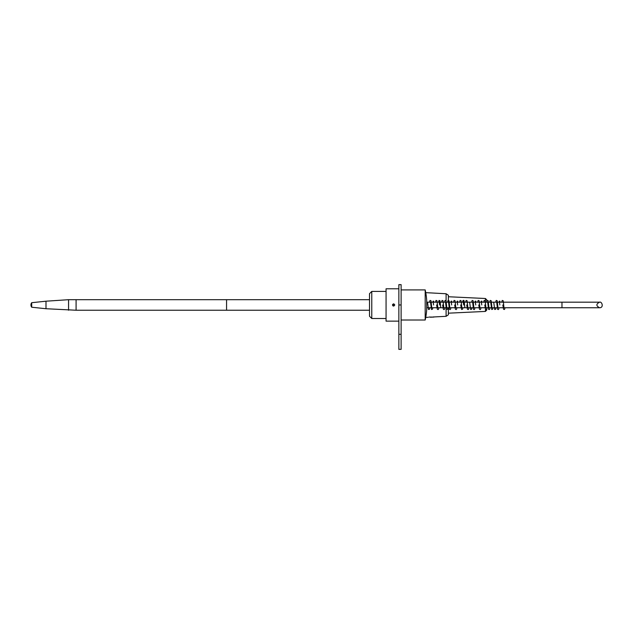 <?xml version="1.0" encoding="UTF-8"?>
<svg xmlns="http://www.w3.org/2000/svg" width="634" height="634" viewBox="0 0 634 634"><rect width="100%" height="100%" fill="white"/><g stroke="black" fill="none" stroke-linecap="round" stroke-linejoin="round"><path stroke-width="0.95" d="M386.066 318.506L371.77 318.506L371.77 291.418L386.066 291.418M371.77 318.506L369.519 316.247L369.519 293.677L371.77 291.418M426.698 302.18L561.97 302.18L561.97 307.744L599.59 307.744L426.698 307.744M448.365 302.18L448.365 295.254L446.098 293.748L446.098 302.18M446.098 307.744L446.098 316.318L433.814 316.952M448.365 307.744L448.365 314.813L446.098 316.318M429.044 317.071C427.934 317.349 427.934 317.349 429.044 317.071C434.987 316.731 434.987 316.731 429.044 317.071C427.934 317.349 427.934 317.349 429.044 317.071C427.934 317.349 427.934 317.349 429.044 317.071L433.918 317.071L430.367 317.222M433.466 316.897L433.918 317.071M486.738 299.858L486.738 302.18L486.738 299.858L485.446 298.503L448.365 296.744M486.738 307.744L486.738 310.066L485.446 311.421L485.446 307.744M31.7 306.23L31.7 307.221L45.997 308.726L76.088 310.232L76.088 299.692L76.088 310.232L226.568 310.232L226.568 299.692L226.568 310.232L369.519 310.232M369.519 299.692L68.567 299.692L68.567 310.232M45.997 308.726L45.997 301.198L68.567 299.692M31.7 302.703A3.764 3.764 0 0 0 31.7 307.221L31.7 302.703L45.997 301.198M426.698 309.701L426.698 300.223A68.686 68.686 0 0 0 425.192 289.912L425.192 320.012A68.686 68.686 0 0 0 426.698 309.701M393.595 306.087C392.137 305.334 392.137 304.589 393.595 303.837C395.045 304.589 395.045 305.334 393.595 306.087L394.705 305.128M393.595 303.837L393.017 305.937M398.857 321.137L386.066 321.137L386.066 288.787L398.857 288.787M398.857 304.962L398.857 349.35L401.116 349.35L401.116 284.65L398.857 284.65L398.857 304.962L401.116 304.962M485.446 302.18L485.446 298.503M398.857 334.308L401.116 334.308M561.97 302.18L599.59 302.18L561.97 302.18M599.59 307.744C604.051 307.815 601.975 301.229 599.59 302.18C596 304.035 596 305.889 599.59 307.744M446.098 293.748L425.747 292.646M428.204 317.285L425.794 317.412M425.493 317.824L425.794 317.42M485.446 311.421L448.365 313.18M503.982 307.744L503.245 300.817L502.255 300.421L501.684 302.18M505.044 307.744L504.513 309.471L503.578 309.305L502.833 304.97M499.83 304.97L499.243 301.174L499.957 301.166L499.735 302.18M499.021 307.744L498.696 309.186L498.253 309.606L497.524 309.233L496.723 302.18M497.967 307.744L497.191 300.738L496.24 300.413L495.661 302.18M496.018 307.744L495.606 309.329L494.702 309.487L493.712 302.18M493.006 307.744L492.673 309.186L491.722 309.511L490.7 302.18M491.944 307.744L491.176 300.738L490.217 300.413L489.646 302.18M489.995 307.744L489.67 309.178L489.226 309.606L488.497 309.233L487.697 302.18M486.983 307.744L486.658 309.186L486.215 309.606L485.486 309.233L484.78 304.97M485.929 307.744L485.153 300.738L484.202 300.413L483.623 302.18M481.769 304.97L481.19 301.174L481.903 301.174L481.674 302.18M480.968 307.744L480.643 309.186L480.192 309.606L479.462 309.233L478.757 304.97M479.906 307.744L479.138 300.738L478.187 300.413L477.608 302.18M475.754 304.97L475.167 301.174L475.88 301.174L475.659 302.18M474.945 307.744L474.62 309.186L474.177 309.606L473.447 309.233L472.647 302.18M473.891 307.744L473.115 300.738L472.164 300.413L471.585 302.18M471.942 307.744L471.537 309.321L470.634 309.487L469.635 302.18M468.93 307.744L468.597 309.186L468.154 309.606L467.424 309.233L466.719 304.97M467.868 307.744L467.099 300.738L466.149 300.413L465.57 302.18M463.716 304.97L463.129 301.174L463.842 301.174L463.62 302.18M462.907 307.744L462.582 309.186L461.631 309.511L460.704 304.97M461.853 307.744L461.076 300.738L460.125 300.413L459.547 302.18M457.693 304.97L457.114 301.174L457.827 301.174L457.597 302.18M456.892 307.744L456.559 309.186L456.115 309.606L455.386 309.233L454.681 304.97M455.83 307.744L455.061 300.738L454.11 300.413L453.532 302.18M451.677 304.97L451.091 301.174L451.804 301.174L451.582 302.18M450.869 307.744L450.544 309.186L450.1 309.606L449.371 309.233L448.571 302.18M449.815 307.744L449.038 300.738L448.087 300.413L447.509 302.18M447.866 307.744L447.453 309.337L446.328 309.154L445.559 302.18M444.854 307.744L444.529 309.186L444.077 309.606L443.348 309.233L442.651 304.97M443.792 307.744L443.023 300.738L442.072 300.413L441.494 302.18M439.639 304.97L439.061 301.174L439.766 301.166L439.544 302.18M438.831 307.744L438.506 309.186L438.062 309.606L437.333 309.233L436.628 304.97M437.777 307.744L437 300.738L436.049 300.413L435.471 302.18M433.616 304.97L433.038 301.174L433.751 301.174L433.521 302.18M432.816 307.744L432.483 309.186L431.532 309.511L430.51 302.18M431.754 307.744L430.985 300.738L430.034 300.413L429.456 302.18M429.804 307.744L429.4 309.321L428.497 309.487L427.506 302.18M426.801 307.744L426.698 308.346M488.941 307.744L488.156 300.73L487.205 300.421L486.635 302.18M464.865 307.744L464.128 300.841L463.684 300.334L462.947 300.627L462.558 302.18M446.804 307.744L446.035 300.746L445.084 300.413L444.505 302.18M440.788 307.744L440.012 300.746L439.061 300.413L438.482 302.18M401.116 320.012L425.192 320.012M401.116 289.912L425.192 289.912"/></g></svg>

